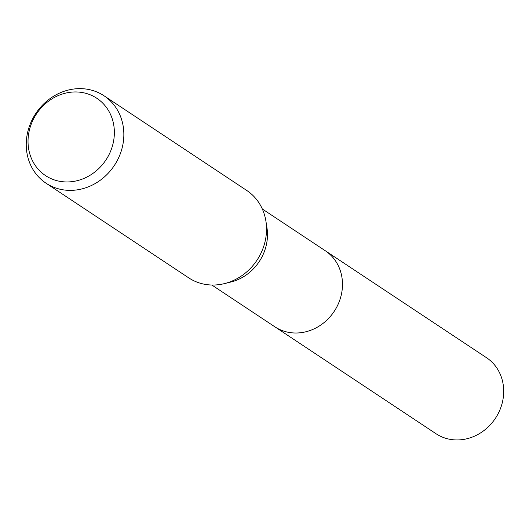 <?xml version="1.0" encoding="UTF-8"?>
<svg xmlns="http://www.w3.org/2000/svg" width="529" height="529" viewBox="0 0 529 529"><rect width="100%" height="100%" fill="white"/><g stroke="black" fill="none" stroke-linecap="round" stroke-linejoin="round"><path stroke-width="0.79" d="M104.041 95.795L246.726 190.447A52.45 47.107 123.6 0 1 265.902 221.089L266.94 227.635A45.626 40.978 123.6 0 1 230.856 282.03L224.422 283.617A52.45 47.107 123.6 0 1 206.455 284.576A52.45 47.107 123.6 0 1 188.734 277.864L46.049 183.213A52.45 47.107 123.6 0 1 30.781 122.748A52.45 47.107 123.6 0 1 86.313 89.084A52.45 47.107 123.6 0 1 104.041 95.795A52.45 47.107 123.6 0 1 119.309 156.267A52.45 47.107 123.6 0 1 63.771 189.924A52.45 47.107 123.6 0 1 46.049 183.213M262.311 208.975L325.256 250.733A45.626 40.978 123.6 0 1 338.534 303.335A45.626 40.978 123.6 0 1 290.229 332.615A45.626 40.978 123.6 0 1 274.809 326.777A45.633 40.978 123.6 0 1 274.293 326.433M265.902 221.089A52.45 47.107 123.6 0 1 224.422 283.617M81.168 92.357A46.393 41.665 123.6 0 1 113.199 142.969A46.393 41.665 123.6 0 1 61.225 181.553A46.393 41.665 123.6 0 1 29.201 130.934A46.393 41.665 123.6 0 1 81.168 92.357M324.74 250.389A45.633 40.978 123.6 0 1 325.256 250.726L486.468 357.67A45.633 40.978 123.6 0 1 502.55 401.61A45.633 40.978 123.6 0 1 436.015 433.72L211.864 285.025M325.256 250.726A45.633 40.978 123.6 0 1 341.337 294.673A45.633 40.978 123.6 0 1 274.802 326.783"/></g></svg>
